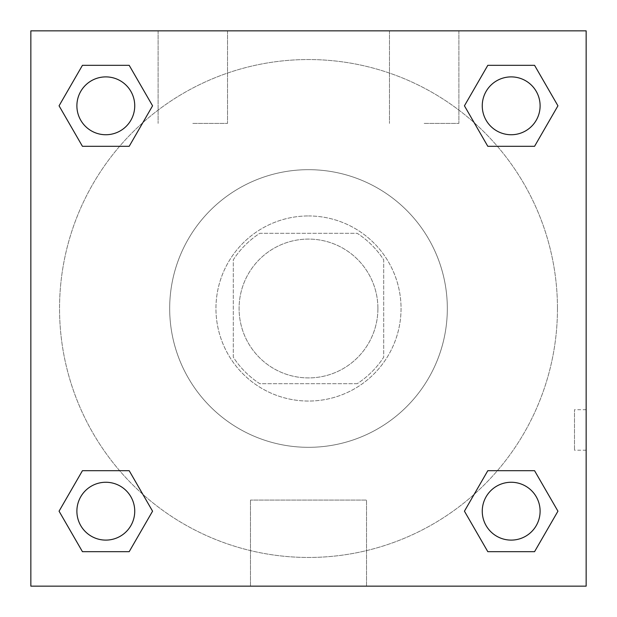<?xml version="1.0" encoding="UTF-8"?>
<svg xmlns="http://www.w3.org/2000/svg" width="617" height="617" viewBox="0 0 617 617"><rect width="100%" height="100%" fill="white"/><g stroke="black" fill="none" stroke-linecap="round" stroke-linejoin="round"><path stroke-width="0.46" stroke-dasharray="3.08 2.31" d="M377.913 308.5A69.412 69.412 0 0 0 273.794 248.389A69.412 69.412 0 0 0 273.794 368.611A69.412 69.412 0 0 0 377.913 308.5A69.412 69.412 0 0 0 273.794 248.389A69.412 69.412 0 0 0 273.794 368.611A69.412 69.412 0 0 0 377.913 308.5M357.197 383.697L259.803 383.697A89.588 89.588 0 0 1 233.303 357.197L233.303 259.803A89.588 89.588 0 0 1 259.803 233.303L357.197 233.303A89.588 89.588 0 0 1 383.697 259.803L383.697 357.197A89.588 89.588 0 0 1 357.197 383.697L259.803 383.697A89.588 89.588 0 0 1 233.303 357.197L233.303 259.803A89.588 89.588 0 0 1 259.803 233.303L357.197 233.303A89.588 89.588 0 0 1 383.697 259.803L383.697 357.197A89.588 89.588 0 0 1 357.197 383.697M308.5 215.95A92.55 92.55 0 0 1 388.648 354.775A92.55 92.55 0 0 1 228.352 354.775A92.55 92.55 0 0 1 308.5 215.95A92.55 92.55 0 0 0 215.95 308.5A92.55 92.55 0 0 0 308.5 401.05A92.55 92.55 0 0 0 401.05 308.5A92.55 92.55 0 0 0 308.5 215.95M447.325 308.5A138.825 138.825 0 0 0 239.088 188.278A138.825 138.825 0 0 0 239.088 428.722A138.825 138.825 0 0 0 447.325 308.5A138.825 138.825 0 0 0 239.088 188.278A138.825 138.825 0 0 0 239.088 428.722A138.825 138.825 0 0 0 447.325 308.5M30.85 30.85L586.15 30.85L586.15 586.15L30.85 586.15L30.85 30.85L586.15 30.85L586.15 586.15L30.85 586.15L30.85 30.85L586.15 30.85L586.15 586.15L30.85 586.15L30.85 30.85M487.808 146.306L464.431 105.815L487.808 146.306L464.431 105.815L487.808 146.306L464.431 105.815L487.808 65.325L534.561 65.325L557.938 105.815L534.561 146.306L497.379 146.306M119.621 146.306L82.439 146.306L59.062 105.815L82.439 146.306L119.621 146.306L82.439 146.306L59.062 105.815L82.439 65.325L129.192 65.325L152.569 105.815L129.192 146.306L152.569 105.815L129.192 65.325L152.569 105.815L129.192 146.306M129.192 470.694L152.569 511.184L129.192 470.694L152.569 511.184L129.192 551.675L152.569 511.184L129.192 470.694L152.569 511.184L129.192 551.675L82.439 551.675L59.062 511.184L82.439 470.694L119.621 470.694M497.379 470.694L534.561 470.694L557.938 511.184L534.561 551.675L557.938 511.184L534.561 470.694L497.379 470.694L534.561 470.694L557.938 511.184L534.561 551.675L487.808 551.675L464.431 511.184L487.808 470.694L464.431 511.184L487.808 551.675L464.431 511.184L487.808 470.694L464.431 511.184L487.808 551.675L464.431 511.184M30.85 450.217L30.85 409.727L30.865 450.217M308.5 586.15L250.471 586.15L308.5 586.15M308.5 500.078L366.529 500.078L308.5 500.078M586.15 409.727L586.135 450.217L586.15 409.727L586.15 450.217L586.15 409.727L574.489 409.727L574.489 450.217L574.489 409.727M192.812 30.85L158.106 30.85L192.812 30.85M424.188 30.85L389.481 30.85L424.188 30.85M192.812 123.4L227.519 123.4L192.812 123.4M424.188 123.4L458.894 123.4L424.188 123.4M482.263 511.184A28.922 28.922 0 0 0 525.645 536.235A28.922 28.922 0 0 0 525.645 486.134A28.922 28.922 0 0 0 482.263 511.184A28.922 28.922 0 0 1 525.645 486.134A28.922 28.922 0 0 1 525.645 536.235A28.922 28.922 0 0 1 482.263 511.184M134.737 105.815A28.922 28.922 0 0 0 91.355 80.765A28.922 28.922 0 0 0 91.355 130.866A28.922 28.922 0 0 0 134.737 105.815A28.922 28.922 0 0 0 91.355 80.765A28.922 28.922 0 0 0 91.355 130.866A28.922 28.922 0 0 0 134.737 105.815A28.922 28.922 0 0 0 91.355 80.765A28.922 28.922 0 0 0 91.355 130.866A28.922 28.922 0 0 0 134.737 105.815A28.922 28.922 0 0 0 91.355 80.765A28.922 28.922 0 0 0 91.355 130.866A28.922 28.922 0 0 0 134.737 105.815A28.922 28.922 0 0 0 91.355 80.765A28.922 28.922 0 0 0 91.355 130.866A28.922 28.922 0 0 0 134.737 105.815M540.106 105.815A28.922 28.922 0 0 0 496.724 80.765A28.922 28.922 0 0 0 496.724 130.866A28.922 28.922 0 0 0 540.106 105.815A28.922 28.922 0 0 0 496.724 80.765A28.922 28.922 0 0 0 496.724 130.866A28.922 28.922 0 0 0 540.106 105.815A28.922 28.922 0 0 0 496.724 80.765A28.922 28.922 0 0 0 496.724 130.866A28.922 28.922 0 0 0 540.106 105.815A28.922 28.922 0 0 0 496.724 80.765A28.922 28.922 0 0 0 496.724 130.866A28.922 28.922 0 0 0 540.106 105.815A28.922 28.922 0 0 0 496.724 80.765A28.922 28.922 0 0 0 496.724 130.866A28.922 28.922 0 0 0 540.106 105.815M134.737 511.184A28.922 28.922 0 0 0 91.355 486.134A28.922 28.922 0 0 0 91.355 536.235A28.922 28.922 0 0 0 134.737 511.184A28.922 28.922 0 0 0 91.355 486.134A28.922 28.922 0 0 0 91.355 536.235A28.922 28.922 0 0 0 134.737 511.184A28.922 28.922 0 0 0 91.355 486.134A28.922 28.922 0 0 0 91.355 536.235A28.922 28.922 0 0 0 134.737 511.184A28.922 28.922 0 0 0 91.355 486.134A28.922 28.922 0 0 0 91.355 536.235A28.922 28.922 0 0 0 134.737 511.184A28.922 28.922 0 0 0 91.355 486.134A28.922 28.922 0 0 0 91.355 536.235A28.922 28.922 0 0 0 134.737 511.184M557.459 308.5A248.96 248.96 0 0 0 184.02 92.897A248.96 248.96 0 0 0 184.02 524.103A248.96 248.96 0 0 0 557.459 308.5A248.96 248.96 0 0 0 248.682 66.837A248.96 248.96 0 0 0 88.285 424.635A248.96 248.96 0 0 0 557.459 308.5M59.062 511.184L82.439 551.675L129.192 551.675L152.569 511.184L129.192 551.675L82.439 551.675L59.062 511.184L82.439 551.675L59.062 511.184L82.439 470.694M464.431 105.815L487.808 65.325L464.431 105.815L487.808 65.325L534.561 65.325L557.938 105.815L534.561 65.325L557.938 105.815L534.561 146.306M366.529 586.15L250.471 586.15L366.529 586.15L366.529 500.078L250.471 500.078L366.529 500.078L366.529 586.15M540.106 511.184A28.922 28.922 0 0 0 496.724 486.134A28.922 28.922 0 0 0 496.724 536.235A28.922 28.922 0 0 0 540.106 511.184A28.922 28.922 0 0 0 496.724 486.134A28.922 28.922 0 0 0 496.724 536.235A28.922 28.922 0 0 0 540.106 511.184A28.922 28.922 0 0 0 496.724 486.134A28.922 28.922 0 0 0 496.724 536.235A28.922 28.922 0 0 0 540.106 511.184M59.062 105.815L82.439 146.306L59.062 105.815L82.439 65.325L129.192 65.325L152.569 105.815L129.192 65.325L82.439 65.325L59.062 105.815L82.439 65.325M534.561 470.694L557.938 511.184L534.561 551.675L487.808 551.675L534.561 551.675L557.938 511.184L534.561 470.694M487.808 65.325L534.561 65.325L557.938 105.815M250.471 586.15L250.471 500.078L250.471 586.15M586.15 450.217L574.489 450.217M158.106 30.85L158.106 123.4L158.106 30.85M227.519 30.85L227.519 123.4L227.519 30.85M389.481 30.85L389.481 123.4L389.481 30.85M458.894 30.85L458.894 123.4L458.894 30.85"/><path stroke-width="0.93" d="M534.561 146.306L487.808 146.306L534.561 146.306L557.938 105.815L534.561 146.306L487.808 146.306L464.431 105.815L487.808 65.325L464.431 105.815M82.439 65.325L129.192 65.325L82.439 65.325L129.192 65.325L152.569 105.815L129.192 146.306L82.439 146.306L129.192 146.306L82.439 146.306L59.062 105.815L82.439 65.325L59.062 105.815M82.439 470.694L129.192 470.694L82.439 470.694L59.062 511.184L82.439 470.694L129.192 470.694L152.569 511.184L129.192 551.675L82.439 551.675L129.192 551.675L82.439 551.675L59.062 511.184M497.379 470.694L487.808 470.694L497.379 470.694L487.808 470.694L464.431 511.184L487.808 470.694L534.561 470.694L487.808 470.694L534.561 470.694L557.938 511.184L534.561 551.675L487.808 551.675L534.561 551.675L487.808 551.675L464.431 511.184M586.15 30.85L30.85 30.85L30.85 586.15L586.15 586.15L586.15 30.85M487.808 65.325L534.561 65.325L487.808 65.325L534.561 65.325L557.938 105.815M540.106 511.184A28.922 28.922 0 0 0 496.724 486.134A28.922 28.922 0 0 0 496.724 536.235A28.922 28.922 0 0 0 540.106 511.184M134.737 511.184A28.922 28.922 0 0 0 91.355 486.134A28.922 28.922 0 0 0 91.355 536.235A28.922 28.922 0 0 0 134.737 511.184M540.106 105.815A28.922 28.922 0 0 0 496.724 80.765A28.922 28.922 0 0 0 496.724 130.866A28.922 28.922 0 0 0 540.106 105.815M134.737 105.815A28.922 28.922 0 0 0 91.355 80.765A28.922 28.922 0 0 0 91.355 130.866A28.922 28.922 0 0 0 134.737 105.815M119.621 470.694L129.192 470.694M497.379 146.306L487.808 146.306M129.192 146.306L119.621 146.306"/></g></svg>
